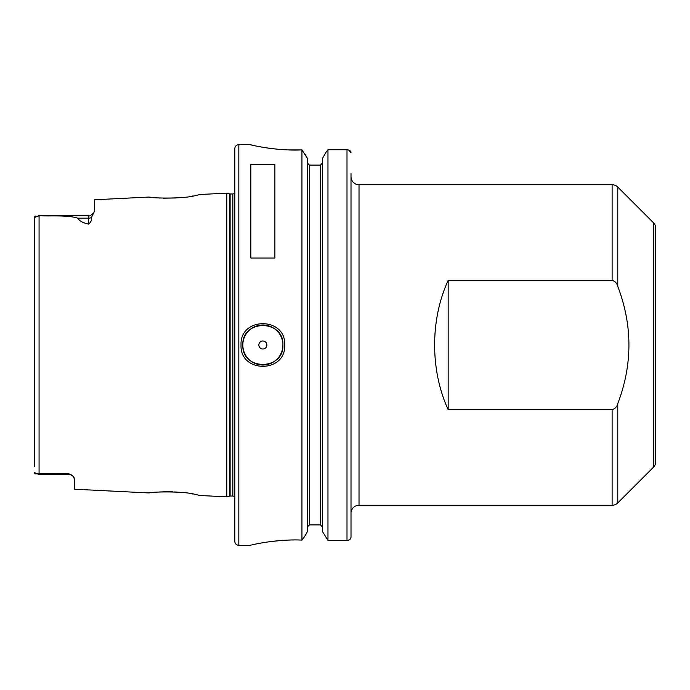 <?xml version="1.0" encoding="UTF-8"?>
<svg xmlns="http://www.w3.org/2000/svg" width="690" height="690" viewBox="0 0 690 690"><rect width="100%" height="100%" fill="white"/><g stroke="black" fill="none" stroke-linecap="round" stroke-linejoin="round"><path stroke-width="1.03" d="M149.178 492.902L148.876 492.945C147.479 492.03 183.626 490.659 196.029 494.601L200.436 495.524L226.812 496.852L226.812 193.148L229.494 193.873L229.494 496.127L226.812 496.852M154.172 492.367L153.206 492.453M150.084 492.798L149.523 492.858M199.41 194.701L196.029 195.399C183.635 199.341 147.488 197.97 148.876 197.055L154.293 197.65M159.33 198.013L160.192 198.065M163.34 198.185L176.131 197.97M183.1 197.375L183.566 197.323M190.328 196.409L193.045 195.951M195.115 195.572L195.555 195.494M196.598 195.287L197.676 195.072M198.642 194.865L199.212 194.744M282.9 345C284.133 319.142 241.586 319.177 242.837 345C241.586 370.815 284.133 370.858 282.9 345A20.036 20.036 0 0 1 262.864 365.036A20.036 20.036 0 0 1 242.837 345A20.036 20.036 0 0 1 261.277 325.033A20.036 20.036 0 0 1 282.65 341.826M241.034 345C239.68 316.615 286.039 316.581 284.703 345C286.039 373.428 239.68 373.385 241.034 345M74.166 477.808L73.045 476.221A6.012 6.012 0 0 0 68.552 474.211L68.552 473.538L73.045 476.221L74.563 479.248L74.563 489.219L148.876 492.945M68.552 474.211L38.183 474.211L34.5 472.538L34.759 473.34M266.875 345A4.011 4.011 0 0 0 262.864 340.989A4.011 4.011 0 0 0 258.862 345A4.011 4.011 0 0 0 262.864 349.011A4.011 4.011 0 0 0 266.875 345M653.741 223.043A6.012 6.012 0 0 1 655.5 227.295L655.5 462.705A6.012 6.012 0 0 1 653.741 466.957L653.741 223.043L617.783 187.085A8.013 8.013 0 0 0 612.116 184.739L359.024 184.739A8.013 8.013 0 0 1 351.012 176.726M359.024 184.739L359.024 505.261A8.013 8.013 0 0 0 351.012 513.274L351.012 516.474M617.783 286.402C616.981 283.254 615.092 281.235 612.116 280.347L448.164 280.347C430.12 319.677 430.12 370.323 448.164 409.653L612.116 409.653C615.075 408.782 616.964 406.764 617.783 403.598C632.635 364.518 632.635 325.447 617.783 286.402L617.783 187.085M653.741 466.957L617.783 502.915A8.013 8.013 0 0 1 612.116 505.261L612.116 409.653M250.047 144.676L238.826 144.676A4.011 4.011 0 0 0 234.824 148.686L234.824 541.314A4.011 4.011 0 0 0 238.826 545.324L250.047 545.324C249.263 545.454 275.698 538.769 301.944 540.106L301.944 149.894C275.698 151.231 249.254 144.546 250.047 144.676L254.093 145.59M234.824 192.881A2.406 2.406 0 0 1 232.823 193.95L232.823 496.05A2.406 2.406 0 0 1 234.824 497.119M232.823 193.95L230.115 193.95L230.115 496.05L232.823 496.05M230.115 193.95A2.406 2.406 0 0 1 229.494 193.873M230.115 496.05A2.406 2.406 0 0 0 229.494 496.127M200.436 194.476L226.812 193.148M93.875 212.632L91.356 217.574C91.908 219.955 90.985 222.137 88.587 224.129L88.587 215.789C89.2 216.496 90.959 215.444 93.875 212.632L94.599 210.338L94.599 199.772L148.876 197.055M34.5 466.518L34.5 217.462L39.071 215.798C51.854 216.315 67.335 214.935 77.849 218.169C79.307 220.921 82.886 222.905 88.587 224.129M68.552 473.538L35.457 473.866M250.849 258.017L274.887 258.017L274.887 164.548L250.849 164.548L250.849 258.017M359.024 505.261L612.116 505.261M320.462 165.108L322.463 163.056L320.462 165.108L309.439 165.108L307.438 163.056L309.439 165.108L309.439 524.892L320.462 524.892L322.463 526.944L320.462 524.892L320.462 165.108M35.699 216.039L34.811 216.6M258.638 146.513L259.173 146.616M266.081 147.798L269.902 148.35M271.041 148.497L278.001 149.256M278.329 149.282L287.273 149.868M288.023 149.894L301.944 149.894L307.438 158.459L304.626 153.482M293.276 539.985L292.293 539.994M290.697 540.02L287.661 540.115M282.762 540.374L271.032 541.503M250.824 545.143L250.047 545.324M307.438 531.542L304.626 536.518L307.438 531.542L307.438 158.459M322.463 531.542L327.966 540.425L322.463 531.542L322.463 158.459L325.663 152.8L322.463 158.459M309.439 524.892L307.438 526.944L308.257 525.288M348.579 149.98L351.012 152.8C351.063 151.162 349.727 150.135 347.001 149.73L327.966 149.73L327.966 540.425L347.001 540.425C349.589 540.098 350.925 538.976 351.012 537.062L350.744 538.26M349.908 539.382L348.666 540.123M301.944 540.106L304.626 536.518M327.966 149.73L325.663 152.8L327.966 149.73L347.001 149.73L347.001 540.425M351.012 173.526L351.012 536.466M200.178 495.472L199.66 495.351M199.168 495.248L198.686 495.144M197.814 494.963L196.279 494.652M195.537 494.506L194.925 494.385M193.062 494.049L190.302 493.583M184.178 492.746L178.943 492.229M177.649 492.134L174.449 491.936M172.88 491.866L170.404 491.798M169.697 491.78L166.35 491.763M165.859 491.772L159.183 491.996M448.164 280.347L448.164 409.653M612.116 280.347L612.116 184.739M238.826 144.676L238.826 545.324M617.783 403.598L617.783 502.915M39.071 215.798L39.071 474.202M91.356 217.574A6.012 5.279 180 0 1 88.587 218.169L77.849 218.169M88.587 215.789L38.183 215.789"/></g></svg>
